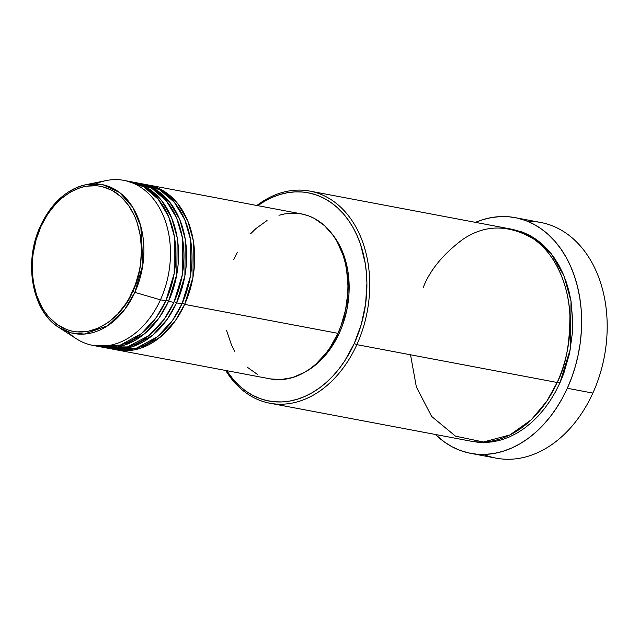 <?xml version="1.0" encoding="UTF-8"?>
<svg xmlns="http://www.w3.org/2000/svg" width="639" height="639" viewBox="0 0 639 639"><rect width="100%" height="100%" fill="white"/><g stroke="black" fill="none" stroke-linecap="round" stroke-linejoin="round"><path stroke-width="0.96" d="M95.746 183.864A83.949 61.2 100.7 0 1 123.934 180.39A83.949 61.2 100.7 0 1 160.445 299.827L134.853 292.358A1.997 0.431 -155.6 0 1 132.664 291.32C125.795 311.824 91.385 347.624 57.063 324.468C23.563 299.515 30.472 244.218 41.024 226.318C47.893 205.814 82.303 170.014 116.625 193.17C150.133 218.123 143.216 273.42 132.664 291.32A1.997 0.431 24.4 0 0 134.853 292.358L142.928 264.33L140.788 226.166L132.712 207.236L119.605 192.531L103.095 184.791L85.826 184.719A75.777 55.242 100.7 0 1 136.634 214.608A75.777 55.242 100.7 0 1 134.853 292.358L160.445 299.827A83.949 61.2 -79.3 0 0 162.418 213.698A83.949 61.2 -79.3 0 0 106.13 180.573L85.826 184.719C66.44 189.376 51.352 203.05 40.553 225.751A1.997 0.431 24.4 0 0 41.024 226.318L47.717 214.137L55.912 203.673L60.473 199.216L70.322 192.051L80.802 187.459L86.153 186.181L96.824 185.733L102.04 186.564L111.993 190.302L120.971 196.676L128.639 205.431L134.709 216.246L137.058 222.292L140.3 235.376L141.483 249.37L140.572 263.723L139.334 270.864L135.364 284.73L129.525 297.598L125.971 303.501L117.776 313.965L108.398 322.312L98.182 328.222L87.543 331.457L76.864 331.905L71.648 331.074L66.576 329.548L57.063 324.468L48.7 316.864L45.049 312.207L41.799 307.032L36.631 295.346L33.388 282.262L32.533 275.345L32.397 261.103L33.116 253.915L36.096 239.753L41.024 226.318A1.997 0.431 -155.6 0 1 40.553 225.751A1.997 0.431 -155.6 0 1 40.824 225.663A75.777 55.242 100.7 0 1 85.826 184.719M182.219 303.293A1.997 0.431 -155.6 0 1 184.647 304.396L175.278 320.834L160.605 336.873L140.061 348.383L115.643 349.669A83.949 61.2 100.7 0 0 116.985 349.948A83.949 61.2 100.7 0 0 184.647 304.396L337.927 333.334A83.949 61.2 -79.3 0 0 301.416 213.897L148.136 184.959A83.949 61.2 100.7 0 1 184.647 304.396A1.997 0.431 24.4 0 0 182.219 303.293M111.617 348.846L136.434 348.159L157.434 336.761L172.426 320.554L181.955 303.884A83.949 61.2 -79.3 0 0 145.444 184.447L140.069 183.433A83.949 61.2 100.7 0 1 176.58 302.87L167.21 319.308L152.537 335.347L131.993 346.857L107.576 348.151A83.949 61.2 100.7 0 0 108.918 348.423A83.949 61.2 100.7 0 0 176.58 302.87L181.955 303.884L176.58 302.87A1.997 0.431 24.4 0 0 174.151 301.776A1.997 0.431 -155.6 0 1 176.58 302.87L184.895 275.808L185.23 239.09L179.751 219.52L169.647 202.076L155.421 189.376L138.719 183.201A83.949 61.2 100.7 0 1 140.069 183.433M102.224 346.969L127.425 346.913L148.887 335.627L164.199 319.252L173.888 302.367A83.949 61.2 -79.3 0 0 137.377 182.93L132.001 181.907A83.949 61.2 100.7 0 1 168.512 301.352L159.143 317.791L144.47 333.83L123.926 345.332L99.508 346.626A83.949 61.2 100.7 0 0 100.85 346.897A83.949 61.2 100.7 0 0 168.512 301.352L173.888 302.367L168.512 301.352A1.997 0.431 24.4 0 0 166.084 300.25A1.997 0.431 -155.6 0 1 168.512 301.352L176.827 274.283L177.163 237.572L171.683 217.995L161.579 200.558L147.353 187.858L130.652 181.676A83.949 61.2 100.7 0 1 132.001 181.907M95.483 345.803L120.3 345.116L141.299 333.71L156.291 317.503L165.82 300.841A83.949 61.2 -79.3 0 0 129.31 181.404L123.934 180.39M257.821 205.67A105.938 77.223 100.7 0 1 348.559 220.423A105.938 77.223 100.7 0 1 354.254 343.518L356.842 344.653A107.935 78.685 -79.3 0 0 350.428 218.362A107.935 78.685 -79.3 0 0 256.854 205.486A107.935 78.685 100.7 0 1 309.899 191.093A107.935 78.685 100.7 0 1 356.842 344.653L557.176 382.481A107.935 78.685 -79.3 0 0 510.241 228.922L309.899 191.093M527.678 221.366A119.932 87.423 100.7 0 1 592.856 393.089A119.932 87.423 -79.3 0 0 540.698 222.468L515.154 217.643A119.932 87.423 100.7 0 1 567.312 388.264L592.856 393.089L567.312 388.264A119.932 87.423 100.7 0 1 470.647 453.339A119.932 87.423 100.7 0 1 435.431 434.488L444.536 442.1L452.069 446.765L459.984 450.351L468.219 452.835L476.694 454.185L485.328 454.393L494.027 453.458L502.725 451.382L511.32 448.195L519.739 443.921L527.902 438.602L535.73 432.291L543.142 425.047L550.067 416.947L556.441 408.049L562.208 398.464L567.312 388.264L571.689 377.561L575.316 366.459L578.143 355.044L580.156 343.455L581.322 331.777L581.642 320.139L581.099 308.653L579.709 297.423L577.488 286.56L574.453 276.168L570.627 266.343L566.058 257.19L560.778 248.787L554.852 241.222L548.326 234.569L541.265 228.882L533.733 224.217L525.817 220.631L517.582 218.147L509.107 216.797L500.473 216.589L491.774 217.524L483.084 219.6L475.48 222.356A119.932 87.423 100.7 0 1 515.154 217.643M511.575 229.185L522.526 232.117L529.651 235.344L536.425 239.537L542.783 244.657L548.653 250.648L553.989 257.461L558.742 265.017L562.855 273.26L566.298 282.103L569.029 291.456L571.034 301.233L572.768 321.681L572.48 332.152L569.621 353.095L563.814 373.36L559.868 382.993A1.997 0.431 24.4 0 0 557.288 381.858A1.997 0.431 -155.6 0 1 559.868 382.993L555.283 392.17L550.091 400.797L544.348 408.8L538.118 416.093L531.44 422.611L524.403 428.29L517.055 433.082L509.475 436.924L501.743 439.792L493.915 441.661L486.087 442.5L478.315 442.316L471.534 441.285M410.534 354.797L416.372 387.026L431.652 416.436L455.487 436.165L483.427 441.996L509.922 434.951L531.368 419.695L546.864 401.1L557.176 382.481L356.842 344.653A107.935 78.685 100.7 0 1 269.85 403.217A107.935 78.685 100.7 0 1 225.703 370.476A107.935 78.685 -79.3 0 0 356.842 344.653L354.254 343.518L361.331 324.253L365.604 303.932L366.914 283.341L366.435 273.196L365.212 263.276L360.564 244.497L357.185 235.823L353.151 227.74L348.487 220.319L343.247 213.634L337.488 207.747L331.25 202.731L324.596 198.609L317.607 195.438L310.33 193.25L302.846 192.051L295.218 191.868L287.534 192.698L279.85 194.528L272.262 197.347L264.818 201.117L257.613 205.822M278.963 215.271L285.05 213.817L297.183 213.306L303.118 214.257L308.877 215.99L314.428 218.506L324.636 225.743L333.358 235.703L337.049 241.582L342.927 254.865L345.052 262.142L346.61 269.746L347.951 285.649L347.736 293.796L345.507 310.083L340.994 325.842L337.927 333.334L184.647 304.396L192.962 277.326L193.297 240.615L187.818 221.046L177.714 203.601L163.488 190.901L146.786 184.727A83.949 61.2 100.7 0 1 148.136 184.959M339.373 332.967A81.952 59.739 -79.3 0 0 331.849 233.642L338.518 243.395L341.641 249.649L346.33 263.468L347.848 270.888L348.798 278.564L348.95 294.363L346.777 310.266L342.368 325.65L339.373 332.967L331.953 346.482L322.855 358.104L317.791 363.048L312.447 367.361L305.793 371.602A81.952 59.739 -79.3 0 0 339.373 332.967L338.191 332.743L339.373 332.967M40.553 225.751C23.26 261.934 31.87 311.169 58.876 327.456L71.336 332.927L84.324 334.061L107.823 325.642L124.645 309.588L134.853 292.358A75.777 55.242 100.7 0 1 58.876 327.456L76.273 338.71A83.949 61.2 -79.3 0 0 160.445 299.827L165.82 300.841L160.445 299.827A83.949 61.2 100.7 0 1 92.783 345.379A83.949 61.2 100.7 0 1 67.806 331.857M100.85 346.897L106.226 347.912A83.949 61.2 -79.3 0 0 173.888 302.367L182.267 274.978L182.411 237.804L176.676 218.083L166.22 200.662L151.643 188.225L134.677 182.498M92.783 345.379L98.158 346.394A83.949 61.2 -79.3 0 0 165.82 300.841L174.199 273.46L174.343 236.286L168.608 216.557L158.153 199.144L143.575 186.7L126.61 180.981M58.876 327.456A75.777 55.242 100.7 0 1 40.664 226.014M470.647 453.339L496.199 458.163A119.932 87.423 -79.3 0 0 592.856 393.089A119.932 87.423 100.7 0 1 483.667 454.441M269.85 403.217L470.184 441.046A107.935 78.685 -79.3 0 0 557.176 382.481C565.635 366.443 569.876 344.086 569.9 315.41C568.974 287.518 556.641 254.777 533.741 239.034C508.604 224.249 484.945 224.377 462.756 239.409C443.083 254.146 429.919 270.169 423.242 287.486M226.669 370.66L233.81 380.173L239.569 386.052L245.807 391.076L252.461 395.19L259.45 398.361L266.727 400.557L274.211 401.747L281.839 401.931L289.523 401.108L297.207 399.271L304.795 396.46L312.239 392.681L319.444 387.985L326.353 382.41L332.903 376.012L339.021 368.855L344.661 360.995L354.254 343.518A105.938 77.223 100.7 0 1 226.669 370.66M233.754 259.45L237.325 252.309M250.672 233.706L255.864 228.634L267.054 220.495M116.985 349.948L270.265 378.887A83.949 61.2 -79.3 0 0 337.927 333.334L330.323 347.185L325.858 353.407L315.818 364.158L310.338 368.575L304.627 372.297L292.71 377.521L280.537 379.622L270.201 378.879M257.253 374.286L247.045 367.042M234.633 351.202L231.43 344.796L226.629 330.643M108.918 348.423L114.293 349.437A83.949 61.2 -79.3 0 0 181.955 303.884L190.334 276.503L190.478 239.329L184.743 219.608L174.287 202.188L159.71 189.751L142.745 184.024M511.583 229.185L532.982 237.261L551.161 253.659L564.053 276.088L571.026 301.209L570.547 348.279L559.868 382.993"/></g></svg>
